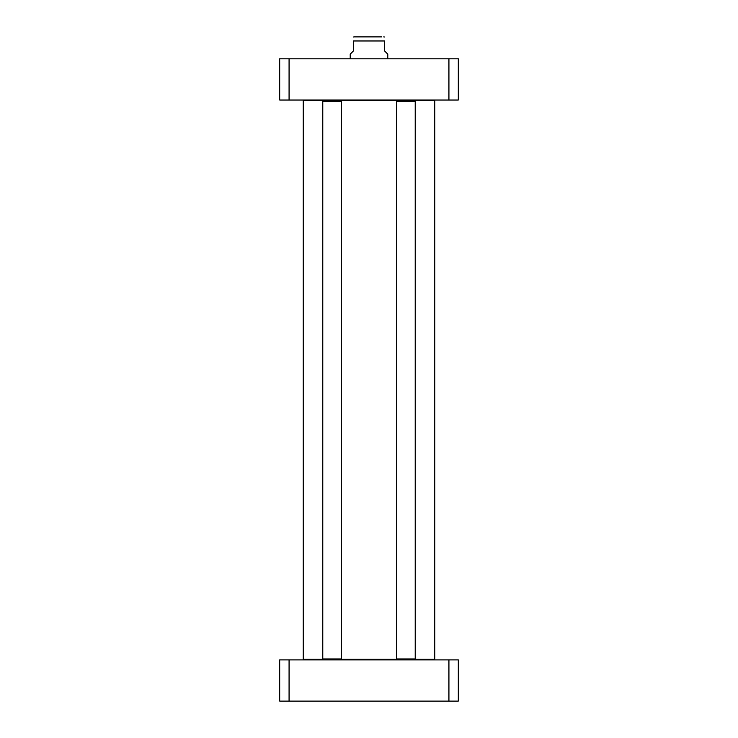 <?xml version="1.0" encoding="UTF-8"?>
<svg xmlns="http://www.w3.org/2000/svg" width="738" height="738" viewBox="0 0 738 738"><rect width="100%" height="100%" fill="white"/><g stroke="black" fill="none" stroke-linecap="round" stroke-linejoin="round"><path stroke-width="1.11" d="M434.165 659.901L434.793 659.274L414.894 659.274M396.73 659.274L341.27 659.274M323.106 659.274L303.207 659.274L303.207 100.654L434.793 100.654L434.793 659.274M434.165 100.027L434.793 100.654M387.801 58.828L387.801 54.132L384.664 50.996L384.664 40.977C384.664 35.147 384.664 35.147 384.664 40.977L353.336 40.977L353.336 50.996L350.199 54.132L350.199 58.828M353.336 40.977C353.336 35.147 353.336 35.147 353.336 40.977M381.601 36.9L354.277 36.9L381.601 36.9M458.289 58.828L279.711 58.828L279.711 100.027L458.289 100.027L458.289 58.828M289.075 100.027L289.075 58.828M448.925 100.027L448.925 58.828M396.417 658.96L397.044 659.587L414.59 659.587L415.208 658.96L396.417 658.96L396.417 101.595L415.208 101.595L415.208 658.96M415.208 101.595L414.59 100.968L397.044 100.968L396.417 101.595M322.792 658.96L323.41 659.587L340.956 659.587L341.583 658.96L322.792 658.96L322.792 101.595L341.583 101.595L341.583 658.96M341.583 101.595L340.956 100.968L323.41 100.968L322.792 101.595M448.925 701.1L458.289 701.1L458.289 659.901L279.711 659.901L279.711 701.1L448.925 701.1L448.925 659.901M289.075 659.901L289.075 701.1M303.835 659.901L303.207 659.274M303.835 100.027L303.207 100.654M384.664 37.011L383.723 36.9M353.336 37.011L354.277 36.9"/></g></svg>
